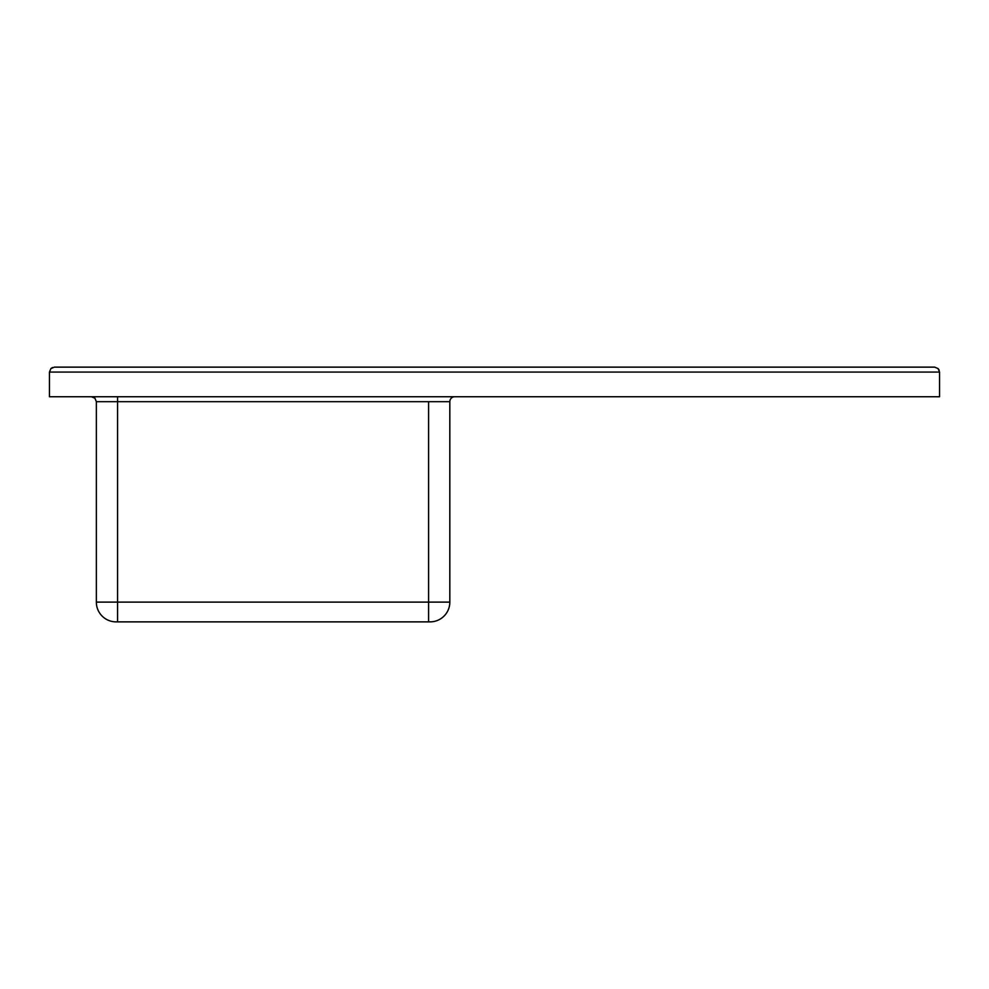 <?xml version="1.0" encoding="UTF-8"?>
<svg xmlns="http://www.w3.org/2000/svg" width="989" height="989" viewBox="0 0 989 989"><rect width="100%" height="100%" fill="white"/><g stroke="black" fill="none" stroke-linecap="round" stroke-linejoin="round"><path stroke-width="1.48" d="M96.353 401.695L117.58 401.695L117.58 396.75L117.58 401.695L428.596 401.695L428.596 621.871L430.079 621.871A19.743 19.743 0 0 0 449.822 602.116L117.58 602.116L117.58 621.871L428.596 621.871L428.596 602.116L117.58 602.116L117.58 401.695L449.822 401.695A4.933 4.933 0 0 1 454.755 396.75A4.933 4.933 0 0 0 449.822 401.695L428.596 401.695L428.596 602.116L449.822 602.116A19.743 19.743 0 0 1 430.079 621.871L117.58 621.871L117.58 602.116L96.353 602.116A19.743 19.743 0 0 0 116.096 621.871L117.58 621.871L116.096 621.871A19.743 19.743 0 0 1 96.353 602.116L96.353 401.695L96.353 602.116L117.58 602.116L117.58 401.695L96.353 401.695L94.907 398.196L91.408 396.75M939.55 396.75L49.45 396.75L939.55 396.75L939.55 372.074L49.45 372.074L49.45 396.75L49.45 372.074L50.896 368.576L54.383 367.129L50.896 368.576L52.504 367.512L50.896 368.576L49.45 372.074L939.55 372.074L939.55 396.75M938.104 368.576L934.617 367.129L54.383 367.129L934.617 367.129L938.104 368.576L939.55 372.074L938.104 368.576L939.179 370.183M633.467 367.129L455.744 367.129L633.467 367.129M426.123 367.129L663.087 367.129L426.123 367.129M449.822 401.695L449.822 602.116"/></g></svg>
